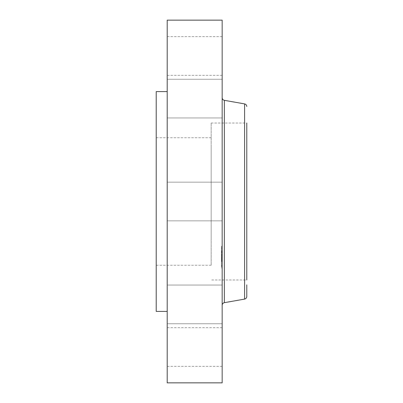 <?xml version="1.0" encoding="UTF-8"?>
<svg xmlns="http://www.w3.org/2000/svg" width="403" height="403" viewBox="0 0 403 403"><rect width="100%" height="100%" fill="white"/><g stroke="black" fill="none" stroke-linecap="round" stroke-linejoin="round"><path stroke-width="0.3" stroke-dasharray="2.02 1.51" d="M211.172 239.125L211.172 123.026L211.172 239.125M211.172 145.559L211.172 265.25L211.172 145.559M156.218 257.441L156.218 137.75L156.218 257.441M156.218 91.592L156.218 311.408M167.21 105.047L167.21 311.408L167.21 105.047M167.21 20.15L167.21 382.85M167.21 192.226L167.21 220.844L167.21 192.226M167.21 117.162L167.21 79.26L167.21 117.162M167.21 72.958L167.21 36.638L167.21 72.958M167.21 104.05L167.21 79.26L167.21 104.05M167.21 285.838L167.21 323.74L167.21 285.838M167.21 330.042L167.21 366.362L167.21 330.042M167.21 298.95L167.21 323.74L167.21 298.95M222.164 20.15L222.164 382.85M222.164 292.568L222.164 97.733L222.164 292.568M211.172 123.026L246.782 123.026L246.782 279.974L246.782 123.026L246.782 279.974L211.172 279.974M246.782 284.871L246.782 296.502M222.164 309.842L222.164 285.052L222.164 309.842M222.164 363.995L222.164 327.674L222.164 363.995M222.164 322.959L222.164 285.052L222.164 322.959M222.164 210.774L222.164 182.156L222.164 210.774M222.164 93.158L222.164 117.948L222.164 93.158M222.164 39.005L222.164 75.326L222.164 39.005M222.164 80.041L222.164 117.948L222.164 80.041M222.164 267.239L222.164 246.309L222.164 267.239M222.164 265.109L222.164 248.616L222.164 265.109M222.164 255.94L222.164 250.701L222.164 255.945L221.504 255.855L221.504 256.565L221.504 250.701L221.504 255.94M222.164 256.308L221.504 256.308M222.164 255.361L222.164 257.245L222.164 254.192L222.164 255.447L221.504 255.361L221.504 253.93L221.504 255.361M222.164 260.907L222.164 256.348L222.164 260.907L221.504 260.907L221.504 256.348L221.504 260.907M222.164 261.295L222.164 260.504L222.164 261.431L221.504 261.29L221.504 260.504L221.504 261.431L222.164 261.295M222.164 259.507L222.164 261.456L222.164 258.751L222.164 261.159L222.164 259.351L222.164 260.409L222.164 259.507L221.504 259.507L221.504 258.499L221.504 261.456L221.504 258.751L221.504 261.245L221.504 259.351L221.504 260.409L221.504 259.507L222.164 259.507L221.504 259.507M222.164 254.076L222.164 252.807L222.164 254.076M222.164 266.786L222.164 265.517L222.164 266.786M222.164 261.522L222.164 260.252L222.164 261.522M222.164 247.593L222.164 248.863L222.164 247.593M221.504 257.713L222.164 257.713M221.504 257.537L222.164 257.537M221.504 257.411L222.164 257.411L221.504 257.426M221.504 257.331L222.164 257.336M221.504 258.101L222.164 258.106M221.504 257.89L222.164 257.895M221.504 257.779L222.164 257.779L221.504 257.779M221.504 257.688L222.164 257.688M221.504 258.686L222.164 258.686M221.504 258.464L221.504 259.094L221.504 258.338L222.164 258.464M221.504 260.736L222.164 260.736L221.504 260.731M221.504 260.796L222.164 260.781L221.504 260.796M221.504 260.827L222.164 260.812L221.504 260.827M222.164 257.179L221.504 257.179M222.164 256.348L221.504 256.348M222.164 257.945L221.504 257.94M222.164 257.824L221.504 257.814M222.164 257.618L221.504 257.623M222.164 257.467L221.504 257.467L222.164 257.467M222.164 257.371L221.504 257.371M222.164 257.396L221.504 257.396M222.164 257.512L221.504 257.512M222.164 257.562L221.504 257.562M222.164 257.673L221.504 257.673M222.164 257.739L221.504 257.744M222.164 257.96L221.504 257.96L222.164 257.97M222.164 258.031L221.504 258.031L222.164 258.026M222.164 258.182L221.504 258.182L222.164 258.167M222.164 257.834L221.504 257.834L222.164 257.849M222.164 257.653L221.504 257.653M222.164 257.991L221.504 257.991M222.164 258.046L221.504 258.046M222.164 258.232L221.504 258.232M222.164 259.013L221.504 259.013M222.164 258.535L221.504 258.535M222.164 260.691L221.504 260.691M222.164 259.895L221.504 259.895L222.164 259.885M222.164 258.978L221.504 258.978M222.164 259.98L221.504 259.98L222.164 259.99M222.164 261.023L221.504 261.023M222.164 260.262L221.504 260.262L221.504 261.572L221.504 260.252L221.504 261.572L221.504 260.252L222.164 260.252M222.164 259.864L221.504 259.864M222.164 259.2L221.504 259.2L222.164 259.215M222.164 258.499L221.504 258.499M222.164 258.605L221.504 258.605M222.164 258.706L221.504 258.706M222.164 258.797L221.504 258.802M222.164 258.882L221.504 258.882M222.164 258.958L221.504 258.958L222.164 258.943M222.164 259.064L221.504 259.064M222.164 259.159L221.504 259.159M222.164 259.255L221.504 259.255M222.164 259.341L221.504 259.341M222.164 259.426L221.504 259.426M222.164 259.577L221.504 259.577M222.164 259.648L221.504 259.648M222.164 259.769L221.504 259.769L222.164 259.769M222.164 260L221.504 260M222.164 260.116L221.504 260.116M222.164 260.232L221.504 260.232M222.164 260.353L221.504 260.353M222.164 260.167L221.504 260.167L222.164 260.157M222.164 260.061L221.504 260.061L222.164 260.071M222.164 259.945L221.504 259.945M222.164 259.819L221.504 259.819M222.164 259.678L221.504 259.678L222.164 259.688M222.164 259.537L221.504 259.537M222.164 259.381L221.504 259.381M222.164 259.038L221.504 259.038M222.164 258.575L221.504 258.575L222.164 258.565M222.164 258.338L221.504 258.338M222.164 259.094L221.504 259.094M222.164 258.822L221.504 258.822M222.164 258.137L221.504 258.137M222.164 259.069L221.504 259.069M222.164 259.189L221.504 259.189M222.164 259.3L221.504 259.3M222.164 259.406L221.504 259.406M222.164 259.597L221.504 259.597M222.164 259.839L221.504 259.839M222.164 259.915L221.504 259.915M222.164 260.333L221.504 260.333M222.164 260.429L221.504 260.429M222.164 260.529L221.504 260.529M222.164 260.63L221.504 260.63L222.164 260.645M222.164 260.761L221.504 260.761M221.504 251.865L222.164 251.865M221.504 251.815L222.164 251.83M221.504 251.789L222.164 251.81M221.504 252.923L222.164 252.923M221.504 252.605L222.164 252.605L221.504 252.595M221.504 252.449L222.164 252.449M221.504 252.318L222.164 252.318M221.504 252.132L222.164 252.132L221.504 252.132M221.504 252.102L222.164 252.112M221.504 252.273L222.164 252.273M221.504 252.233L222.164 252.223M221.504 255.85L222.164 255.855M221.504 255.84L222.164 255.84M222.164 250.701L221.504 250.701M222.164 255.945L221.504 255.945M222.164 250.837L221.504 250.837M222.164 250.973L221.504 250.973M222.164 251.099L221.504 251.099M222.164 251.225L221.504 251.225M222.164 251.341L221.504 251.341M222.164 251.452L221.504 251.452M222.164 251.558L221.504 251.558M222.164 251.663L221.504 251.663M222.164 251.759L221.504 251.759M222.164 251.9L221.504 251.9L222.164 251.89M222.164 251.855L221.504 251.855M222.164 251.935L221.504 251.935M222.164 251.986L221.504 251.986M222.164 252.046L221.504 252.046M222.164 252.187L221.504 252.187M222.164 252.369L221.504 252.369M222.164 252.469L221.504 252.469L222.164 252.469M222.164 252.575L221.504 252.575M222.164 252.661L221.504 252.661M222.164 252.741L221.504 252.741M222.164 252.832L221.504 252.832L222.164 252.837M222.164 253.013L221.504 253.013M222.164 253.054L221.504 253.054M222.164 252.792L221.504 252.792M222.164 252.691L221.504 252.691L222.164 252.671M222.164 252.52L221.504 252.52L222.164 252.53M222.164 252.157L221.504 252.157M222.164 252.298L221.504 252.298L222.164 252.293M222.164 252.253L221.504 252.253L222.164 252.248M222.164 252.414L221.504 252.414M222.164 252.752L221.504 252.752M222.164 253.149L221.504 253.149M222.164 254.963L221.504 254.963L222.164 254.983M222.164 254.56L221.504 254.56L221.504 257.245L221.504 254.192L221.504 255.104L221.504 254.565L222.164 254.565M222.164 256.565L221.504 256.565M222.164 253.93L221.504 253.93M222.164 254.006L221.504 254.006M222.164 254.081L221.504 254.081M222.164 254.162L221.504 254.162M222.164 254.238L221.504 254.238M222.164 254.318L221.504 254.318M222.164 254.414L221.504 254.414L222.164 254.429M222.164 254.505L221.504 254.505L222.164 254.505M222.164 254.595L221.504 254.595L222.164 254.59M222.164 254.676L221.504 254.676L222.164 254.666M222.164 254.761L221.504 254.761M222.164 254.837L221.504 254.837M222.164 254.913L221.504 254.923M222.164 255.054L221.504 255.054M222.164 255.114L221.504 255.114M222.164 255.18L221.504 255.18L222.164 255.185M222.164 255.245L221.504 255.245L222.164 255.26M222.164 255.306L221.504 255.306M222.164 255.371L221.504 255.371M222.164 255.437L221.504 255.437M222.164 255.502L221.504 255.502M222.164 255.567L221.504 255.567M222.164 255.633L221.504 255.633M222.164 255.698L221.504 255.698M222.164 255.769L221.504 255.769M222.164 260.504L221.504 260.504M222.164 261.431L221.504 261.431M221.504 256.227L222.164 256.232L221.504 256.237M221.504 256.268L222.164 256.253L221.504 256.268M222.164 256.202L221.504 256.202L222.164 256.207M222.164 256.338L221.504 256.338M222.164 256.172L221.504 256.172M222.164 256.147L221.504 256.147M222.164 256.127L221.504 256.127M222.164 256.112L221.504 256.101M222.164 256.091L221.504 256.091M222.164 256.288L221.504 256.288M221.504 261.073L222.164 261.073M221.504 260.983L222.164 261.003L221.504 261.003M221.504 260.973L222.164 260.973L221.504 260.973M221.504 261.109L222.164 261.119L221.504 261.114M221.504 261.104L222.164 261.099L221.504 261.104M222.164 261.245L221.504 261.245L222.164 261.24M222.164 261.356L221.504 261.356M222.164 261.179L221.504 261.159M222.164 261.033L221.504 261.033M222.164 261.134L221.504 261.134M222.164 261.199L221.504 261.199M222.164 255.411L221.504 255.411M222.164 255.447L221.504 255.447M222.164 255.336L221.504 255.336M222.164 255.104L221.504 255.104L222.164 255.099M222.164 255.018L221.504 255.018L222.164 255.013M222.164 254.802L221.504 254.802M222.164 254.736L221.504 254.736L222.164 254.746M222.164 254.51L221.504 254.51M222.164 254.192L221.504 254.192M222.164 256.958L221.504 256.958M222.164 255.003L221.504 255.003M222.164 257.245L221.504 257.245M222.164 254.384L221.504 254.384M222.164 254.444L221.504 254.444M222.164 254.656L221.504 254.656M222.164 255.19L221.504 255.19M222.164 255.275L221.504 255.275M222.164 260.409L221.504 260.409M222.164 259.351L221.504 259.351M222.164 260.197L221.504 260.197M222.164 258.751L221.504 258.751M222.164 258.912L221.504 258.912M222.164 261.456L221.504 261.456M222.164 260.288L221.504 260.288M221.504 267.239L221.504 246.309L221.504 267.239M221.504 249.266L221.504 265.758L221.504 249.266M221.504 252.857L221.504 254.127L221.504 252.857M221.504 265.567L221.504 266.836L221.504 265.567M221.504 248.812L221.504 247.543L221.504 248.812M224.345 100.327L224.345 302.673M244.601 103.898L244.601 299.102M222.164 258.917L221.504 258.917M222.164 260.842L221.504 260.842M222.164 260.862L221.504 260.862M222.164 260.887L221.504 260.887M211.172 137.75L156.218 137.75M211.172 265.25L156.218 265.25M222.164 285.052L167.21 285.052L222.164 285.052M222.164 323.74L167.21 323.74L222.164 323.74M222.164 327.674L167.21 327.674M222.164 366.362L167.21 366.362M222.164 220.844L167.21 220.844L222.164 220.844M222.164 182.156L167.21 182.156L222.164 182.156M222.164 117.948L167.21 117.948L222.164 117.948M222.164 79.26L167.21 79.26L222.164 79.26M222.164 75.326L167.21 75.326M222.164 36.638L167.21 36.638M221.504 246.309L222.164 246.309M221.504 268.071L222.164 268.071M221.504 265.758L222.164 265.758M221.504 248.616L222.164 248.616M221.504 254.127L222.164 254.127L221.504 254.127M221.504 252.807L222.164 252.807L221.504 252.807M221.504 266.836L222.164 266.836L221.504 266.836M221.504 265.517L222.164 265.517L221.504 265.517M221.504 261.572L222.164 261.572L221.504 261.572M221.504 247.543L222.164 247.543L221.504 247.543M221.504 248.863L222.164 248.863L221.504 248.863"/><path stroke-width="0.6" d="M167.21 311.408L156.218 311.408L156.218 91.592L167.21 91.592M167.21 382.85L167.21 20.15L222.164 20.15L222.164 382.85L167.21 382.85M246.782 279.974L246.782 123.026M244.601 299.102L224.345 302.673L224.345 100.327L244.601 103.898L244.601 299.102C245.956 298.759 246.681 297.893 246.782 296.502L246.782 284.871M224.345 100.327C222.99 99.989 222.265 99.123 222.164 97.733M224.345 302.673C222.99 303.011 222.265 303.877 222.164 305.267M244.601 103.898C245.956 104.241 246.681 105.107 246.782 106.498"/></g></svg>
